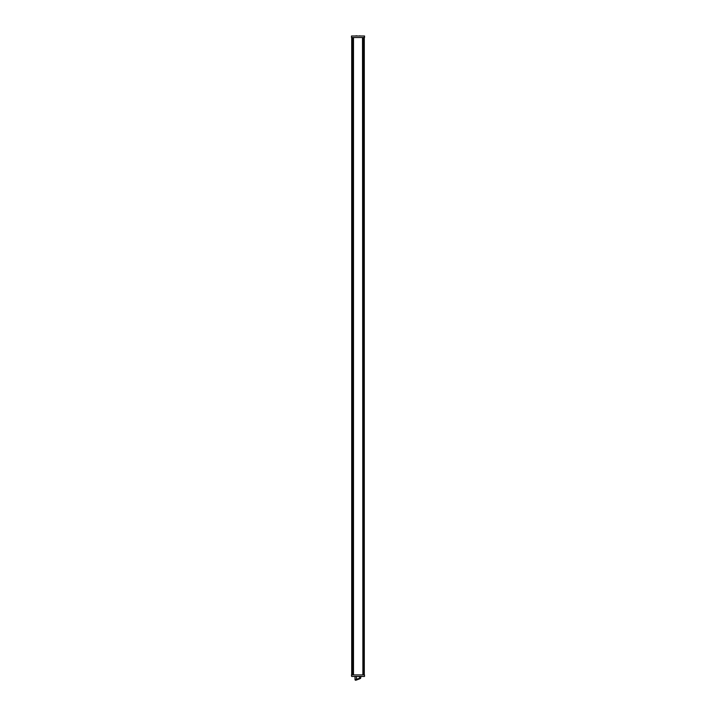 <?xml version="1.0" encoding="UTF-8"?>
<svg xmlns="http://www.w3.org/2000/svg" width="716" height="716" viewBox="0 0 716 716"><rect width="100%" height="100%" fill="white"/><g stroke="black" fill="none" stroke-linecap="round" stroke-linejoin="round"><path stroke-width="1.07" d="M358 679.448C359.817 678.795 359.817 678.795 358 679.448C359.817 678.795 359.817 678.795 358 679.448C356.183 680.111 356.183 680.111 358 679.448L359.557 678.884C360.801 678.428 360.801 678.428 359.557 678.884C360.801 678.428 360.801 678.428 359.557 678.884L355.942 680.2L356.908 679.851L356.496 679.269L359.548 678.285C361.383 677.775 361.383 677.775 359.548 678.285L359.557 678.884M355.942 680.2A0.689 0.689 0 0 1 355.02 679.556L356.496 679.269M356.47 676.638L356.47 679.144M359.53 676.638L359.53 678.159M351.654 676.45L351.466 674.92L351.654 676.45L364.498 676.45L364.498 674.92L351.654 674.92M359.996 676.638L358.027 676.45M357.015 676.45L356.067 676.638M362.896 37.518L362.896 674.92L362.511 37.518M364.301 674.92L364.301 37.518L364.301 674.92M353.489 674.92L353.489 37.518L352.397 37.518L352.397 674.92M351.699 674.92L351.699 37.518L351.699 674.92M363.603 37.518L363.603 674.92L363.218 37.518M353.104 674.92L353.104 37.518L364.534 37.518L364.534 35.988L351.502 35.988L351.502 37.518L352.782 37.518L352.782 674.92M364.346 37.518L364.346 35.988M356.004 35.8L357.973 35.988M358.985 35.988L359.933 35.8M353.337 674.92L353.337 37.518M355.02 676.45L355.02 679.556M360.98 676.45L360.524 678.535"/></g></svg>
